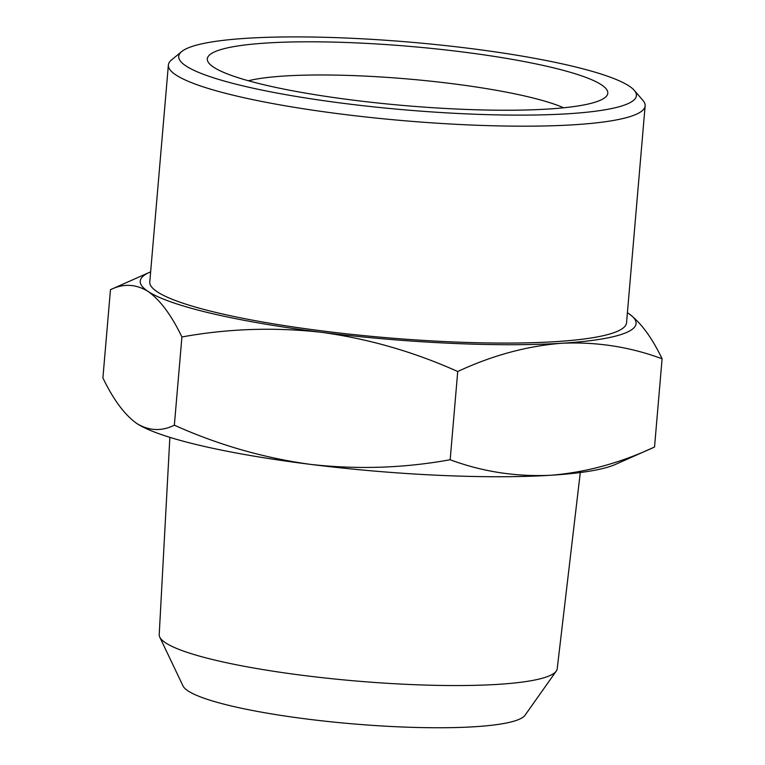 <?xml version="1.0" encoding="UTF-8"?>
<svg xmlns="http://www.w3.org/2000/svg" width="765" height="765" viewBox="0 0 765 765"><rect width="100%" height="100%" fill="white"/><g stroke="black" fill="none" stroke-linecap="round" stroke-linejoin="round"><path stroke-width="1.15" d="M267.32 42.974A200.975 29.711 4.9 0 0 209.189 63.466A200.975 29.711 4.9 0 0 342.902 98.809A200.975 29.711 4.9 0 0 547.807 109.06A200.975 29.711 4.9 0 0 605.172 97.413A200.975 29.711 4.9 0 0 499.832 57.289A200.975 29.711 4.9 0 0 267.32 42.974M248.367 80.755A172.268 25.465 -175.1 0 1 284.934 75.984A172.268 25.465 -175.1 0 1 563.633 107.779M567.84 113.775A229.682 33.956 4.9 0 0 634.271 90.356A229.682 33.956 4.9 0 0 481.462 49.955A229.682 33.956 4.9 0 0 247.286 38.25A229.682 33.956 4.9 0 0 181.716 51.561A229.682 33.956 4.9 0 0 302.118 97.413A229.682 33.956 4.9 0 0 567.84 113.775M634.271 90.356L642.906 100.387A239.254 35.372 -175.1 0 1 645.134 105.876A239.254 35.372 -175.1 0 1 573.712 124.781A239.254 35.372 -175.1 0 1 313.076 110.227A239.254 35.372 -175.1 0 1 168.377 65.006A239.254 35.372 -175.1 0 1 171.503 59.966L181.716 51.561M645.134 105.876L626.545 322.782A239.254 35.372 -175.1 0 1 555.113 341.678A239.254 35.372 -175.1 0 1 294.487 327.133A239.254 35.372 -175.1 0 1 149.777 281.912L168.377 65.006M556.26 671.087L525.01 715.275A172.268 25.465 -175.1 0 1 474.415 726.75A172.268 25.465 -175.1 0 1 293.636 717.264A172.268 25.465 -175.1 0 1 183.017 685.956L159.742 637.092A199.732 29.529 4.9 0 0 287.994 673.391A199.732 29.529 4.9 0 0 497.594 684.388A199.732 29.529 4.9 0 0 556.26 671.087A199.732 29.529 4.9 0 0 557.207 668.744L580.291 472.531M150.638 271.843A248.826 36.787 4.9 0 0 149.51 272.33A248.826 36.787 4.9 0 0 148.066 291.427A248.826 36.787 4.9 0 0 321.702 332.335A248.826 36.787 4.9 0 0 561.787 343.255A248.826 36.787 4.9 0 0 628.438 313.382A248.826 36.787 4.9 0 0 628.256 313.268A248.826 36.787 4.9 0 0 627.405 312.713M628.438 313.392L628.256 313.268C640.372 321.902 651.656 337.078 662.098 358.795C629.987 346.851 596.557 341.678 561.787 343.255C526.932 346.01 492.239 355.429 457.728 371.513C413.97 351.862 368.634 338.809 321.702 332.335C274.664 327.038 228.075 328.577 181.917 336.963C171.465 315.237 160.191 300.062 148.066 291.427C135.845 283.958 123.308 283.385 110.466 289.696L149.51 272.33M181.917 336.963L174.353 425.187C218.102 444.838 263.447 457.9 310.38 464.365C357.408 469.672 404.006 468.123 450.164 459.746L457.728 371.513M450.164 459.746C482.275 471.689 515.715 476.863 550.475 475.285C585.33 472.531 620.023 463.112 654.534 447.028L662.098 358.795M110.466 289.696L102.902 377.92C113.344 399.646 124.628 414.821 136.744 423.456A248.826 36.787 -175.1 0 0 310.38 464.365A248.826 36.787 -175.1 0 0 550.475 475.285A248.826 36.787 -175.1 0 0 615.49 464.393L654.534 447.028M136.744 423.456A248.826 36.787 -175.1 0 1 136.562 423.332L136.744 423.456C148.965 430.925 161.501 431.498 174.353 425.187M169.859 437.341L159.216 634.625A199.732 29.529 4.9 0 0 159.742 637.092"/></g></svg>
